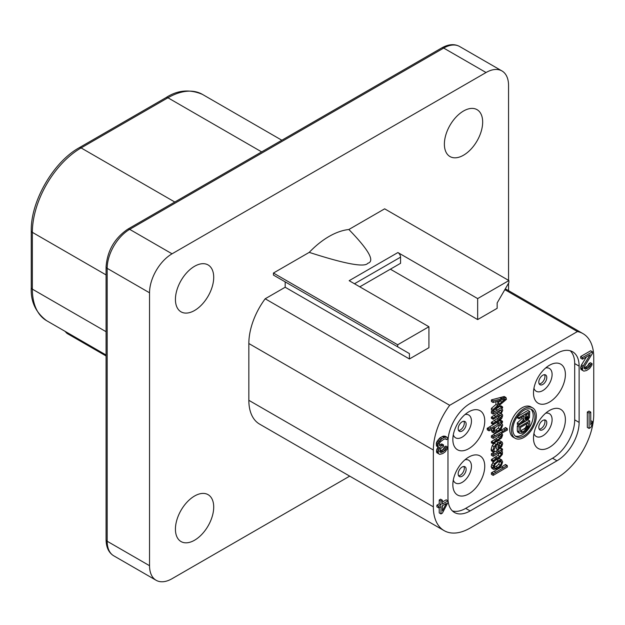 <?xml version="1.0" encoding="UTF-8"?>
<svg xmlns="http://www.w3.org/2000/svg" width="625" height="625" viewBox="0 0 625 625"><rect width="100%" height="100%" fill="white"/><g stroke="black" fill="none" stroke-linecap="round" stroke-linejoin="round"><path stroke-width="0.94" d="M349.703 476.133L172.047 578.703A31.836 18.375 -60 0 1 156.125 580.281A31.836 18.375 -60 0 1 149.539 565.703L149.539 292.797A31.836 18.375 -60 0 1 172.047 253.812L486.047 72.523A31.836 18.375 -60 0 1 501.961 70.945A31.836 18.375 -60 0 1 508.555 85.516L508.555 280.367M508.555 283.203L508.555 290.656M175.43 529.172A27.07 15.633 120 0 0 181.031 541.562A27.07 15.633 120 0 0 201.891 534.305A27.07 15.633 120 0 0 213.711 507.062A27.07 15.633 120 0 0 208.102 494.672A27.07 15.633 120 0 0 187.242 501.922A27.07 15.633 120 0 0 175.43 529.172M444.383 144.156A27.07 15.633 120 0 0 449.992 156.555A27.07 15.633 120 0 0 470.852 149.297A27.07 15.633 120 0 0 482.664 122.055A27.07 15.633 120 0 0 477.062 109.664A27.07 15.633 120 0 0 456.203 116.914A27.07 15.633 120 0 0 444.383 144.156M175.43 299.438A27.07 15.633 120 0 0 181.031 311.836A27.07 15.633 120 0 0 201.891 304.578A27.07 15.633 120 0 0 213.711 277.336A27.07 15.633 120 0 0 208.102 264.945A27.07 15.633 120 0 0 187.242 272.195A27.07 15.633 120 0 0 175.43 299.438M397.906 252.547L349.164 280.688L428.922 326.734L428.922 347.711L409.422 358.969L285.18 287.242L285.18 281.867L273.438 275.086L273.438 273.039L309.234 252.375A74.406 42.961 120 0 1 348.859 229.5L384.656 208.828L508.898 280.562L477.656 298.594L397.906 252.547A3.758 2.172 -120 0 1 400.562 257.156L354.477 283.758M285.18 287.242L265.18 298.781A52.008 30.031 120 0 0 248.844 343.523L248.844 400.312A52.008 30.031 120 0 0 259.617 424.125L444.125 530.641A52.008 30.031 -60 0 1 433.352 506.836L433.352 450.039A52.008 30.031 -60 0 1 449.688 405.305L577.414 331.562L504.828 289.656M273.438 273.039L397.68 344.773L428.922 326.734M348.859 229.5C368.766 249.977 375.094 261.227 367.836 263.258C364.633 267.586 345.094 263.961 309.234 252.375M477.656 298.594L477.656 319.578L497.156 308.32L497.156 302.945L508.898 282.609L508.898 280.562M477.656 319.578L390.367 269.18M265.18 298.781L449.688 405.305M285.18 281.867L409.422 353.602L409.422 358.969M273.438 275.086L409.422 353.602M397.68 344.773L397.68 346.82M400.562 257.156L400.562 263.297L359.797 286.828M577.414 331.562A52.008 30.031 -60 0 1 582.977 333.625A52.008 30.031 -60 0 1 593.75 357.438L593.75 414.227A52.008 30.031 -60 0 1 556.977 477.93L470.125 528.07A52.008 30.031 -60 0 1 444.125 530.641M556.977 460.789A31.328 18.086 120 0 0 579.125 422.414L579.125 366.133A31.328 18.086 120 0 0 572.641 351.789A31.328 18.086 120 0 0 556.977 353.344L470.125 403.484A31.328 18.086 120 0 0 447.969 441.859L447.969 498.133A31.328 18.086 120 0 0 454.461 512.477A31.328 18.086 120 0 0 470.125 510.93L556.977 460.789L552.539 458.227L465.695 508.367A31.328 18.086 -60 0 1 452.406 510.93M592.422 421.609L592.422 424.219L590.758 427.469L589.094 428.43L587.328 427.406L587.328 412.055L588.984 411.094L590.758 412.117L590.758 424.852L592.422 421.609L590.758 420.648M585.5 369.195L589.375 366.953L590.758 364.523L592.141 363.727L591.867 365.188L589.648 368.43L586.602 370.516L583.836 371.133L582.727 370.469L582.453 369.32L583.281 365.898L590.203 354.719L582.453 359.195L580.68 358.172L580.68 356.539L590.648 350.781L592.422 351.805L592.422 353.438L584.664 366.086L584.109 368.359L585.5 369.195L584.172 368.43M586.461 356.883L581.508 364.875L580.68 367.641L580.953 369.445L583.836 371.133M590.758 364.523L588.984 363.5L590.375 362.703L592.141 363.727M588.984 363.5L587.602 365.93L584.109 368.039M438.281 447.008L438 444.555L438.836 442.117L441.883 438.719L440.109 437.695L436.508 442.391L436.508 445.984L438.836 447.664L436.508 445.984M437.984 447.172L436.781 449.414L436.508 451.531L436.781 452.68L439.664 454.367L436.781 452.68M441.883 438.719L444.094 437.445L446.312 437.141L447.141 437.32L447.969 438.797L446.586 439.594L445.734 438.766L443.82 439.234L440.219 441.969L439.391 443.75L439.938 446.047L440.773 446.219L443.539 444.945L443.539 446.25L440.773 448.508L439.664 451.758L441.047 452.594L444.93 450.352L446.312 447.922L444.539 446.898L445.922 446.102L447.695 447.125L447.422 448.586L445.203 451.828L442.711 453.594L439.664 454.367M444.539 446.898L443.156 449.328L439.664 451.438M442.438 445.586L440.664 444.562L441.766 443.922L443.539 444.945M440.664 444.562L439.391 445.047M447.141 437.32L445.367 436.297L443.43 436.109L440.109 437.695M442.383 502.023L446.203 499.82L447.969 500.844L447.969 502.492L442.383 513.133L440.984 513.938L439.219 512.914L439.219 507.547M440.984 513.938L440.984 506.523L438.656 507.867L436.891 506.844L436.891 505.195L439.219 503.852L439.219 500.008L440.609 499.203L442.383 500.227L442.383 504.07L447.969 500.844M570.266 350.781A31.328 18.086 -60 0 1 574.695 363.578L574.695 419.859A31.328 18.086 -60 0 1 552.539 458.227M493.164 411.016L493.164 409.414L497.719 405.492L497.719 401.008L493.164 402.523L491.398 401.5L491.398 399.891L504.211 396.508L505.984 397.539L506.461 399.32L496.711 407.648A41.742 24.102 120 0 0 494.375 409.812L493.164 411.016L491.398 410L491.398 408.391L495.945 404.469L495.945 401.523M502.5 406.789L502.641 407.859L501.266 408.938L502.516 409.578L502.688 410.438L500.953 414.078L502.359 414.453L502.68 415.734L501.711 418.445L499.32 420.633L493.164 424.492L493.164 423.328L499.961 418.992L501.555 416.188L501.156 415.258L498.648 415.875L493.164 419.32L493.406 417.961L500.758 413.047L501.555 411.086L501.188 410.172L500.195 410.039L493.164 414.148L493.164 412.578L502.5 406.789L500.727 405.766L494.055 410.141M493.164 414.148L491.398 413.125L491.398 411.555L492.82 410.82M499.781 410.062L498.984 412.023L491.398 417.141L491.398 418.297L493.164 419.32M499.789 415.164L498.187 417.969L491.398 422.312L491.398 423.461L493.164 424.492M488.922 429.367L501.609 421.867L502.422 421.172L500.648 420.148L487.156 428.352L487.297 429.836L489.07 430.859L488.922 429.367L487.156 428.352M491.18 429.43L491.945 431.898L493.719 432.922L492.898 431.125L494.43 427.477L489.07 430.859M501.414 433.328L502.688 434.844L501.516 438.023L493.164 443.828L493.164 442.672L500.18 438.156L501.562 435.375L500.352 434.203L493.164 438.422L493.164 436.844L505.32 429.914L503.547 428.891L505.461 427.539L507.234 428.562L507.375 430.055L501.375 433.352L502 433.594L501.484 433.289M503.547 428.891L491.398 435.828L491.398 437.398L493.164 438.422M499.789 434.352L498.406 437.133L491.398 441.648L491.398 442.805L493.164 443.828M498.031 449.852L498.031 443.844L495.852 445.625L494.031 449.789L494.305 451.281L493.148 451.953L492.906 450.414L494.016 446.609L498.242 442.547L502.172 442.125L502.695 443.648L501.727 446.562L498.031 449.852L496.258 448.828L496.258 445.211M502.172 442.125L500.055 440.828L497.766 440.891M494.828 442.672L492.242 445.586L491.133 449.391L491.375 450.93L493.148 451.953M500.57 448.016L502.422 448.969L502.57 450.047L501.211 451.109L502.484 451.805L502.328 454.43L499.742 457.602L493.164 461.703L491.398 460.68L491.398 459.523L498 455.352L499.789 452.211M499.047 449.234L495.961 451.18L497.734 452.203L502.422 448.969M493.164 461.703L493.164 460.547L499.766 456.375L501.375 454.25L501.562 453.234L500.344 452.078L493.164 456.289L491.398 455.266L491.398 453.695L495.961 451.18M499.711 458.781L496.312 459.617L492.727 462.68L491.125 466.633L491.93 468.398L493.703 469.422L492.898 467.656L494.5 463.703L498.086 460.641L501.805 459.945L499.711 458.781L501.484 459.805L502.688 461.914L501.281 465.68L497.922 468.633L493.703 469.422M503.422 468.016L501.648 466.992L505.461 464.5L507.234 465.523L507.375 467.016L493.164 475.383L493.164 473.805L507.234 465.523M501.648 466.992L491.398 472.789L491.398 474.359L493.164 475.383M532.68 407.891L530.906 406.867A17.547 10.133 120 0 0 522.141 407.734A17.547 10.133 120 0 0 510.672 423.195A17.547 10.133 120 0 0 513.367 437.258L515.141 438.281A17.547 10.133 -60 0 1 512.445 424.219A17.547 10.133 -60 0 1 523.906 408.758A17.547 10.133 -60 0 1 532.68 407.891A17.547 10.133 -60 0 1 535.375 421.945A17.547 10.133 -60 0 1 523.906 437.414A17.547 10.133 -60 0 1 515.141 438.281M533.492 392.891A22.562 13.023 120 0 0 538.164 403.219A22.562 13.023 120 0 0 555.547 397.172A22.562 13.023 120 0 0 565.391 374.477A22.562 13.023 120 0 0 560.719 364.148A22.562 13.023 120 0 0 543.336 370.188A22.562 13.023 120 0 0 533.492 392.891M565.391 419.703A22.562 13.023 120 0 0 560.719 409.375A22.562 13.023 120 0 0 543.336 415.422A22.562 13.023 120 0 0 533.492 438.125A22.562 13.023 120 0 0 538.164 448.445A22.562 13.023 120 0 0 555.547 442.406A22.562 13.023 120 0 0 565.391 419.703M452.844 439.453A22.562 13.023 120 0 0 457.516 449.781A22.562 13.023 120 0 0 474.898 443.734A22.562 13.023 120 0 0 484.75 421.031A22.562 13.023 120 0 0 480.078 410.703A22.562 13.023 120 0 0 462.695 416.75A22.562 13.023 120 0 0 452.844 439.453M484.75 466.258A22.562 13.023 120 0 0 480.078 455.938A22.562 13.023 120 0 0 462.695 461.977A22.562 13.023 120 0 0 452.844 484.68A22.562 13.023 120 0 0 457.516 495.008A22.562 13.023 120 0 0 474.898 488.961A22.562 13.023 120 0 0 484.75 466.258M493.164 402.523L493.164 400.914L491.398 399.891M493.164 400.914L501.875 398.852L500.102 397.828M501.875 398.852L505.984 397.539M503.883 396.672L505.633 397.703M493.164 409.414L491.398 408.391M497.719 405.492L495.945 404.469M502.164 399.906L498.766 400.727L498.766 404.602L505.305 399.055L502.164 399.906M500.875 400.234L498.766 402.047M500.023 406.375L501.797 407.398M501.375 408.859L502.516 409.578M501.234 413.75L502.359 414.453M493.164 423.328L491.398 422.312M493.164 418.164L491.398 417.141M493.164 412.578L491.398 411.555M502.422 421.172L502.57 422.25L500.914 423.531L502.25 423.938L502.695 425.305L501.062 429.227L497.539 432.258L494.859 433.164L493.719 432.922M501.25 423.305L502.25 423.938M498.633 423.891L496.859 422.867M499.156 424.797L495.109 427.625L494.023 430.445L494.352 431.547L495.305 431.898L497.57 431.078L500.047 429.063L501.547 425.844L500.414 424.523L499.156 424.797M494.352 431.547L495.305 431.898L494.172 431.242M501.047 424.664L500.414 424.523M499.836 420.844L501.609 421.867M499.773 424.602L498.273 428.039L495.797 430.055L493.531 430.875M493.164 442.672L491.398 441.648M501.117 434.305L500.352 434.203M493.164 436.844L491.398 435.828M505.32 429.914L507.234 428.562M505.141 427.797L506.906 428.82M499.305 443.141L499.016 448.117L500.898 446.266L501.562 444.297L500.914 443.07L499.305 443.141M499.766 442.992L499.016 445.414M501.289 451.055L502.484 451.805M493.164 460.547L491.398 459.523M501.117 452.172L500.344 452.078M493.164 456.289L493.164 454.719L491.398 453.695M493.164 454.719L497.734 452.203M500.242 448.328L501.984 449.336M500.523 461.031L498.117 461.781L495.383 464.008L494.031 466.977L495.266 468.359L497.852 467.523L500.422 465.344L501.547 462.516L500.977 461.172M494.57 468.195L495.266 468.359L494.156 467.719M499.75 461.086L498.648 464.32L496.078 466.5L493.492 467.336M493.164 473.805L491.398 472.789M505.188 464.703L506.961 465.727M523.906 410.297A15.664 9.047 120 0 0 513.672 424.102A15.664 9.047 120 0 0 516.078 436.648A15.664 9.047 120 0 0 523.906 435.875A15.664 9.047 120 0 0 534.141 422.07A15.664 9.047 120 0 0 531.742 409.516A15.664 9.047 120 0 0 523.906 410.297M530.805 409.094A15.664 9.047 -60 0 1 532.117 421.859A15.664 9.047 -60 0 1 522.141 434.852A15.664 9.047 -60 0 1 515.242 436.055M520.219 424.297L525.625 421.172L524.266 420.523L519.062 425.375L519.062 423.938L523.812 419.555L522.039 418.531L522.039 417.102M522.039 418.531L517.289 422.914L517.289 424.352L519.062 425.375M517.383 416.516L527.922 410.43L529.695 411.453L529.469 417.523L527.883 419.867L529.695 420.867L529.695 425.781L528.109 429.359L522.68 433.102L519.742 433.367L517.969 432.344L517.289 430.898L517.289 425.984L518.711 425.164M523.812 419.555L523.812 416.078L519.062 418.82L517.289 417.797L517.289 416.648M519.062 418.82L519.062 417.594L517.328 416.594M519.062 417.594L529.695 411.453M527.883 419.867L525.625 421.172M524.719 421.086L524.07 420.711M519.062 423.938L517.289 422.914M525.172 415.297L525.172 419.187L525.852 419.812L528.336 417.969L528.562 413.336L525.172 415.297M528.562 417.227L526.789 416.203L526.789 414.359M526.789 416.203L525.172 418.367M528.336 417.969L526.57 416.945M527.883 418.641L526.117 417.617M527.211 419.234L525.438 418.211M526.531 419.625L525.172 418.844M525.852 419.812L525.328 419.516M519.742 433.367L517.516 431.789M519.289 432.812L519.062 431.922L517.289 430.898M519.062 431.922L519.062 427.008L517.289 425.984M519.062 427.008L529.695 420.867M528.336 426.562L528.336 422.883L520.422 427.453L520.648 431.828L522.68 431.875L527.656 428.391L528.336 426.562L526.57 425.539L526.57 423.906M526.57 425.539L525.211 428.164L520.422 431.023M528.109 427.516L526.344 426.492M527.656 428.391L525.891 427.367M526.984 429.188L525.211 428.164M526.078 429.914L524.305 428.891M522.68 431.875L520.906 430.852M521.781 432.195L520.531 431.477M546.781 377.547A5.641 3.258 120 0 0 545.617 374.961A5.641 3.258 120 0 0 541.266 376.469A5.641 3.258 120 0 0 538.805 382.148A5.641 3.258 120 0 0 539.977 384.727A5.641 3.258 120 0 0 544.32 383.219A5.641 3.258 120 0 0 546.781 377.547M544.555 374.695A5.641 3.258 -60 0 1 544.969 376.492A5.641 3.258 -60 0 1 539.219 383.945M538.805 427.375A5.641 3.258 120 0 0 539.977 429.961A5.641 3.258 120 0 0 544.32 428.445A5.641 3.258 120 0 0 546.781 422.773A5.641 3.258 120 0 0 545.617 420.188A5.641 3.258 120 0 0 541.266 421.703A5.641 3.258 120 0 0 538.805 427.375M544.555 419.93A5.641 3.258 -60 0 1 544.969 421.727A5.641 3.258 -60 0 1 539.219 429.172M466.141 424.102A5.641 3.258 120 0 0 464.969 421.523A5.641 3.258 120 0 0 460.625 423.031A5.641 3.258 120 0 0 458.164 428.703A5.641 3.258 120 0 0 459.328 431.289A5.641 3.258 120 0 0 463.68 429.781A5.641 3.258 120 0 0 466.141 424.102M463.914 421.258A5.641 3.258 -60 0 1 464.32 423.055A5.641 3.258 -60 0 1 458.57 430.5M458.164 473.938A5.641 3.258 120 0 0 459.328 476.516A5.641 3.258 120 0 0 463.68 475.008A5.641 3.258 120 0 0 466.141 469.328A5.641 3.258 120 0 0 464.969 466.75A5.641 3.258 120 0 0 460.625 468.258A5.641 3.258 120 0 0 458.164 473.938M463.914 466.484A5.641 3.258 -60 0 1 464.32 468.281A5.641 3.258 -60 0 1 458.57 475.734M589.094 428.43L589.094 413.078L587.328 412.055M589.094 413.078L590.758 412.117M586.883 368.719L585.109 367.695M587.992 368.086L586.219 367.062M589.375 366.953L587.602 365.93M590.203 365.82L588.43 364.797M582.727 370.469L580.953 369.445M582.453 369.32L580.68 368.297M582.453 368.664L580.68 367.641M582.727 367.203L580.953 366.18M583.281 365.898L581.508 364.875M582.453 359.195L582.453 357.562L580.68 356.539M582.453 357.562L592.422 351.805M438.836 442.117L437.063 441.094M438.281 443.414L436.508 442.391M439.664 440.984L437.891 439.961M440.773 439.687L439 438.664M444.094 437.445L442.32 436.422M445.203 437.133L443.43 436.109M446.312 437.141L444.539 436.117M446.586 439.594L445.164 438.773M446.312 439.102L445.758 438.766M440.773 446.219L439.687 445.594M441.047 452.594L439.719 451.82M442.438 452.117L440.664 451.094M443.539 451.477L441.766 450.453M444.93 450.352L443.156 449.328M445.758 449.219L443.984 448.195M446.312 447.922L447.695 447.125M438.555 453.703L438.281 452.555L436.508 451.531M438.281 452.555L438.281 451.906L436.508 450.883M438.281 451.906L438.555 450.437L436.781 449.414M438.555 450.437L439.109 449.141L437.336 448.117M439.109 449.141L440.219 447.516L438.836 447.664M438 445.859L436.227 444.836M438 444.555L436.227 443.531M438.656 507.867L438.656 506.219L436.891 505.195M438.656 506.219L440.984 504.875L439.219 503.852M440.984 504.875L440.984 501.031L439.219 500.008M440.984 501.031L442.383 500.227M442.383 510.938L446.344 503.43L442.383 505.719L442.383 510.938M443.016 505.352L442.383 506.555M149.539 292.797L107.18 268.344A3.758 2.172 180 0 1 106.078 266.805C107.297 250.781 114.539 238.234 127.805 229.164A3.758 2.172 60 0 1 129.688 229.352A31.836 18.375 120 0 0 107.18 268.344L107.18 541.25A31.836 18.375 120 0 0 113.766 555.82C108.758 552.773 106.195 547.398 106.078 539.719A3.758 2.172 0 0 0 107.18 541.25L149.539 565.703M486.047 72.523L443.687 48.07A3.758 2.172 -120 0 0 441.805 47.883C448.523 44.141 454.453 43.672 459.602 46.492A31.836 18.375 120 0 0 443.687 48.07L129.688 229.352L172.047 253.812M248.844 400.312L433.352 506.836M433.352 450.039L248.844 343.523M574.695 419.859L579.125 422.414M465.695 508.367L470.125 510.93M579.125 366.133L574.695 363.578M502.43 398.711L500.664 397.688M504.234 398.219L502.469 397.195M501.844 401.945L500.07 400.922M497.484 410.211L495.711 409.188M493.375 423.172L491.602 422.148M494.062 420.484L495.828 421.508M498.672 419.867L496.906 418.844M499.961 418.992L498.187 417.969M500.953 417.922L499.18 416.898M501.555 416.188L499.984 415.273M493.406 417.961L491.641 416.937M494 415.352L495.766 416.367M498.977 414.539L497.211 413.516M500.758 413.047L498.984 412.023M501.555 411.086L499.906 410.133M494.656 411.812L493.211 410.977M492.898 431.125L491.133 430.102M489.422 429.117L487.648 428.094M489.492 427.117L491.266 428.141M499.734 423.234L497.961 422.211M501.547 425.844L499.781 424.82M500.047 429.063L498.273 428.039M497.57 431.078L495.797 430.055M493.367 442.508L491.594 441.484M494.164 439.758L495.937 440.781M497.477 439.891L495.703 438.867M500.18 438.156L498.406 437.133M501.195 436.781L499.422 435.758M501.562 435.375L499.836 434.375M493.453 436.711L491.68 435.687M493.336 434.789L495.102 435.812M503.047 431.266L501.273 430.242M493.07 451.703L491.297 450.68M492.906 450.414L491.133 449.391M494.016 446.609L492.242 445.586M495.922 444.289L494.156 443.266M498.242 442.547L496.578 441.578M501.562 444.297L499.789 443.273M500.898 446.266L499.125 445.242M493.367 460.383L491.594 459.359M494.164 457.633L495.937 458.656M497.188 457.93L495.414 456.906M499.766 456.375L498 455.352M501.375 454.25L499.602 453.227M501.562 453.234L499.844 452.242M494.594 453.953L492.82 452.93M499.141 451.375L497.367 450.352M498.086 460.641L496.312 459.617M492.898 467.656L491.125 466.633M493.32 465.688L491.555 464.664M494.5 463.703L492.727 462.68M501.547 462.516L499.781 461.492M500.422 465.344L498.648 464.32M497.852 467.523L496.078 466.5M493.578 473.602L491.805 472.578M494.18 471.305L495.945 472.328M545.664 367.969A13.156 7.594 -60 0 1 552.102 374.477A13.156 7.594 -60 0 1 544.25 389.617A13.156 7.594 -60 0 1 533.945 388.273M545.664 413.195A13.156 7.594 -60 0 1 552.102 419.703A13.156 7.594 -60 0 1 544.25 434.852A13.156 7.594 -60 0 1 533.945 433.5M465.023 414.523A13.156 7.594 -60 0 1 471.453 421.031A13.156 7.594 -60 0 1 463.602 436.18A13.156 7.594 -60 0 1 453.297 434.828M465.023 459.758A13.156 7.594 -60 0 1 471.453 466.258A13.156 7.594 -60 0 1 463.602 481.406A13.156 7.594 -60 0 1 453.297 480.055M65.359 331.508A18.797 10.852 120 0 0 67.703 333.812L64.867 331.219M106.078 274.906L32.352 232.344A3.758 2.172 180 0 1 31.25 230.805C30.656 201.312 53.375 161.961 79.211 147.734A3.758 2.172 60 0 1 81.094 147.922A68.93 39.797 120 0 0 32.352 232.344L32.352 289.133A68.93 39.797 120 0 0 46.625 320.688C35.688 312.508 30.562 301.477 31.25 287.602A3.758 2.172 0 0 0 32.352 289.133L106.078 331.695M261.656 151.891L167.938 97.781A3.758 2.172 -120 0 0 166.055 97.594C177.578 90.078 189.688 89.008 202.398 94.367A68.93 39.797 120 0 0 167.938 97.781L81.094 147.922L174.812 202.031M106.078 539.719L106.078 266.805M127.805 229.164L441.805 47.883M156.125 580.281L113.766 555.82M501.961 70.945L459.602 46.492M505.328 288.797L582.977 333.625M502.102 409.148L501.469 408.781M502.023 451.344L501.391 450.977M106.078 355.961L67.703 333.812M46.625 320.688L106.078 355.008M31.25 287.602L31.25 230.805M79.211 147.734L166.055 97.594M202.398 94.367L281.844 140.234"/></g></svg>
